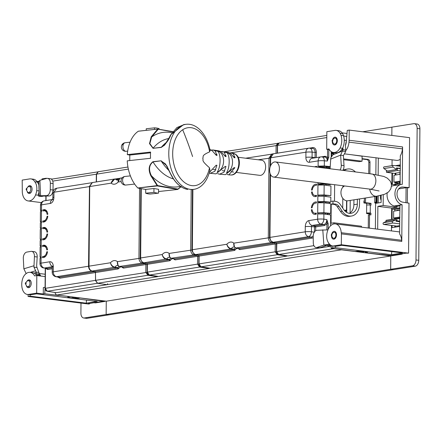 <?xml version="1.0" encoding="UTF-8"?>
<svg xmlns="http://www.w3.org/2000/svg" width="442" height="442" viewBox="0 0 442 442"><rect width="100%" height="100%" fill="white"/><g stroke="black" fill="none" stroke-linecap="round" stroke-linejoin="round"><path stroke-width="0.66" d="M340.677 249.47A2.332 1.779 -99 0 0 341.456 249.802L56.93 295.013L106.262 301.184L106.146 314.511L84.306 317.98A5.381 3.409 -82.9 0 1 83.682 317.991A5.381 3.409 -82.9 0 1 80.903 313.196L80.991 303.079M83.682 317.991L86.439 318.334A5.381 3.409 -82.9 0 0 87.057 318.323L84.306 317.98M108.892 314.853L87.057 318.323M71.72 296.864A3.591 2.729 81 0 0 72.869 297.333L74.007 297.151M77.063 297.532L76.217 297.665A3.591 2.729 81 0 1 75.621 297.676L72.869 297.333M93.77 299.621A3.591 2.729 81 0 0 94.914 300.09L96.052 299.908M104.411 300.952A2.691 0.376 0.5 0 1 105.163 301.223A2.691 0.376 0.5 0 1 104.539 301.455L95.914 302.825A8.973 5.685 -82.9 0 1 94.881 302.847L94.002 302.737M94.389 302.676A8.973 5.685 -82.9 0 0 94.538 302.654L103.732 301.19L94.914 300.09M36.078 274.697L36.139 273.692L38.896 274.04L38.83 275.073M30.305 272.382L35.647 270.758L36.222 272.432A61.035 38.658 -82.9 0 0 36.139 273.692M37.017 267.537L36.636 266.117L37.194 256.99L34.437 256.647L33.929 267.15L37.017 267.537L38.979 272.78A61.035 38.658 -82.9 0 0 38.896 274.04M26.188 273.631L23.851 268.808L23.316 258.52A5.448 3.448 -82.9 0 1 26.818 252.078L30.99 251.376A5.448 3.448 -82.9 0 1 31.642 251.36A5.448 3.448 -82.9 0 1 34.437 256.647M35.647 270.758L33.929 267.15M37.194 256.99A5.448 3.448 -82.9 0 0 37.15 255.504A5.448 3.448 -82.9 0 0 34.393 251.702L31.642 251.36M42.996 196.077L49.161 195.972L46.404 195.624L39.824 195.745L39.283 196.066A61.035 38.658 -82.9 0 0 38.476 196.071L40.526 196.425M47.532 178.353L50.289 178.695A5.448 3.448 -82.9 0 1 53.018 182.314A5.448 3.448 -82.9 0 1 53.101 183.574L50.344 183.231A5.448 3.448 -82.9 0 0 47.532 178.353A5.448 3.448 -82.9 0 0 46.614 178.424L39.885 180.347L38.647 181.889L37.421 182.242M42.222 196.414L39.454 196.071L39.824 195.745L43.322 196.06L42.034 196.414A61.035 38.658 -82.9 0 0 41.233 196.414M53.101 183.574L53.018 190.027A5.448 3.448 -82.9 0 1 50.134 195.745A5.448 3.448 -82.9 0 1 49.161 195.972M50.344 183.231L50.266 189.679L53.018 190.027M46.404 195.624A5.448 3.448 -82.9 0 0 50.266 189.679M26.896 188.839A0.63 0.398 97.1 0 1 26.188 189.546A0.63 0.398 97.1 0 1 26.896 188.839M26.343 188.69L27.907 187.043A3.039 1.923 97.1 0 1 29.244 186.469A3.039 1.923 97.1 0 1 30.586 187.773A3.039 1.923 97.1 0 1 30.426 190.999A3.039 1.923 97.1 0 1 28.487 192.502A3.039 1.923 97.1 0 1 27.332 191.613L26.227 189.635M26.078 283.018A0.63 0.398 97.1 0 1 25.365 283.725A0.63 0.398 97.1 0 1 26.078 283.018M25.52 282.869L27.084 281.222A3.039 1.923 97.1 0 1 28.421 280.648A3.039 1.923 97.1 0 1 29.763 281.946A3.039 1.923 97.1 0 1 29.603 285.173A3.039 1.923 97.1 0 1 27.664 286.676A3.039 1.923 97.1 0 1 26.514 285.792L25.404 283.814M392.678 221.276L396.082 219.663L386.888 221.122L383.479 222.735A0.895 0.685 81 0 0 383.755 224.47L392.955 223.006A0.895 0.685 81 0 1 392.678 221.276L383.479 222.735M399.701 223.851L392.955 223.006M399.717 221.718L396.071 221.26L396.082 219.663M106.146 314.511L390.673 269.3L393.413 269.648L415.259 266.172A5.381 3.409 -82.9 0 0 418.751 260.294L415.994 259.951A5.381 3.409 -82.9 0 1 412.502 265.83L390.662 269.3L390.778 255.973L390.673 269.3L393.43 269.642L108.903 314.859L106.146 314.511L106.262 301.184L390.789 255.973L341.456 249.802M362.727 131.782L391.91 127.147L391.839 135.423L391.899 127.147L413.74 123.677A5.381 3.409 -82.9 0 1 414.364 123.666A5.381 3.409 -82.9 0 1 417.143 128.456L415.994 259.951M417.143 128.456L419.9 128.804L418.751 260.294M419.9 128.804A5.381 3.409 -82.9 0 0 417.121 124.009L414.364 123.666M393.165 165.479L384.258 166.894A0.895 0.685 81 0 0 383.954 168.551L393.148 167.093A0.895 0.685 -99 0 1 393.457 165.435L400.198 166.275M393.148 167.093L396.524 169.551L387.325 171.015L383.954 168.551M400.181 168.408L396.535 167.954L396.524 169.551M399.684 225.635L396.778 226.094L383.755 224.47M331.992 234.608A0.63 0.398 97.1 0 1 331.285 235.315A0.63 0.398 97.1 0 1 331.992 234.608M331.439 234.453L333.003 232.812A3.039 1.923 97.1 0 1 334.34 232.238A3.039 1.923 97.1 0 1 335.682 233.536A3.039 1.923 97.1 0 1 335.522 236.763A3.039 1.923 97.1 0 1 333.583 238.266A3.039 1.923 97.1 0 1 332.428 237.382L331.323 235.404M332.815 140.429A0.63 0.398 97.1 0 1 332.102 141.136A0.63 0.398 97.1 0 1 332.815 140.429M332.262 140.28L333.826 138.633A3.039 1.923 97.1 0 1 335.158 138.059A3.039 1.923 97.1 0 1 336.506 139.363A3.039 1.923 97.1 0 1 336.345 142.584A3.039 1.923 97.1 0 1 334.406 144.086A3.039 1.923 97.1 0 1 333.251 143.202L332.146 141.225M329.677 244.343L328.914 244.249L329.544 244.199M330.395 244.99L326.627 245.415L319.914 247.747A5.448 3.448 -82.9 0 1 318.864 247.863L316.107 247.52A5.448 3.448 -82.9 0 0 317.157 247.398L319.914 247.747M328.848 243.282L328.914 244.249L323.87 245.072L317.157 247.398M316.107 247.52A5.448 3.448 -82.9 0 1 313.295 242.851L313.207 236.431A5.448 3.448 -82.9 0 1 316.931 230.276L327.914 229.873M340.047 170.015A5.448 3.409 -79.6 0 0 341.257 165.175L340.644 155.098L342.992 149.65L345.743 150.153L345.666 151.612L342.406 151.009L332.937 154.805L333.727 153.357A61.035 38.233 -79.6 0 0 333.782 152.518M341.097 150.407L342.992 149.65L342.87 147.661M345.743 150.147L345.44 145.142L346.346 140.976M345.666 151.612L343.395 155.601L344.009 165.684A5.448 3.409 -79.6 0 1 342.893 170.374M330.102 168.772A5.448 3.409 -79.6 0 1 330.113 168.159L330.809 157.794L332.937 154.805M328.517 213.431A4.459 2.823 -82.9 0 0 327.594 214.514M328.958 214.702L329.423 214.63M328.704 243.056L328.693 243.039A10.768 6.818 -82.9 0 0 332.644 245.934A10.768 6.818 -82.9 0 0 333.887 245.912L341.318 244.73L408.568 253.144L406.038 253.155L390.557 255.614L365.307 252.747L367.451 252.41L365.97 252.222L367.506 251.979L359.926 251.028L354.976 251.454L331.262 248.293L332.716 248.061L332.749 246.2M332.693 248.061L335.257 247.653L391.479 254.686L402.441 252.946L341.848 245.354L336.368 246.222A10.768 6.818 -82.9 0 1 335.124 246.244L332.644 245.934M408.568 253.144L409.005 203.132L407.513 202.977M400.292 171.032L400.292 155.838A11.486 7.276 -82.9 0 0 402.447 148.849L348.981 142.158L349.13 140.247L402.596 146.937L402.27 184.353A10.321 7.857 81 0 0 401.248 184.424A10.321 7.857 81 0 0 394.955 194.292A10.321 7.857 81 0 0 402.093 204.712L401.772 241.426L341.412 233.873L341.318 244.73M400.651 187.375L402.728 187.043A7.625 5.807 81 0 0 401.673 187.088A7.625 5.807 81 0 0 397.032 194.574A7.625 5.807 81 0 0 402.596 202.138L407.623 202.961M402.728 187.043L407.762 187.447L398.662 188.894M406.612 187.629L407.988 187.839L409.137 187.657L407.762 187.447M409.137 187.657L409.574 137.644L349.219 130.092L347.263 130.401L346.252 142.075A7.177 4.547 -82.9 0 1 345.451 145.352M349.13 140.247L349.219 130.092M335.257 247.653L335.379 246.271M391.479 254.686L391.75 251.603M331.246 245.514L331.262 248.293M365.23 251.691L365.307 252.747M387.209 192.988A10.321 7.857 81 0 0 394.198 205.966L402.093 204.712M401.248 184.424L393.358 185.679A10.321 7.857 81 0 0 391.468 186.314M401.772 241.426L401.629 240.266A11.514 7.293 -82.9 0 0 399.612 233.956L399.712 218.895L396.955 218.552L396.938 220.768L396.071 220.906M401.629 240.271L341.235 232.719L341.412 233.873M329.307 149.606L326.693 149.28L326.848 131.688L334.898 130.412A10.768 6.818 -82.9 0 1 336.141 130.39A10.768 6.818 -82.9 0 1 340.053 133.23A10.768 6.818 -82.9 0 1 341.025 135.363A11.951 7.569 -82.9 0 1 340.108 147.987L342.589 148.297A11.951 7.569 -82.9 0 0 343.506 135.672A10.768 6.818 -82.9 0 0 342.533 133.539A10.768 6.818 -82.9 0 0 338.622 130.699L336.141 130.39M346.998 133.484L342.075 132.865M397.143 185.082L391.413 184.308M391.562 219.409L391.656 208.077L396.949 207.237L383.164 205.513L383.258 194.762M396.949 207.237L396.955 206.348L399.988 205.867M394.198 205.966L397.093 206.326M327.892 229.934L327.892 229.934A11.453 7.254 -82.9 0 1 335.362 223.89A11.453 7.254 -82.9 0 1 341.235 232.719M399.629 232.083A11.453 7.254 -82.9 0 0 398.474 231.785L335.362 223.89M392.071 225.508L392.054 227.636L399.673 226.426M391.507 225.437L391.457 230.912M381.175 195.336L381.114 202.475L375.612 203.348L375.385 228.901M326.693 149.28L328.909 148.932A11.486 7.276 -82.9 0 0 333.378 152.468L335.859 152.777A11.486 7.276 -82.9 0 0 342.589 148.297M336.467 137.838A3.95 2.503 -82.9 0 0 336.075 138.175M335.323 144.202A3.95 2.503 -82.9 0 0 335.616 144.622M394.817 227.199L394.828 225.851M332.273 141.457A3.95 2.503 -82.9 0 0 332.273 141.473A3.95 2.503 -82.9 0 0 334.312 144.993A3.95 2.503 -82.9 0 0 337.334 140.672A3.95 2.503 -82.9 0 0 335.29 137.158A3.95 2.503 -82.9 0 0 332.445 140.086M392.032 165.639L392.082 159.811M378.153 174.977L378.302 158.087M391.866 184.364L391.966 173.214L392.457 173.137L392.358 184.424M394.723 173.419L386.452 172.275L386.468 170.391M393.518 184.574L400.181 183.513M400.214 164.916L395.402 165.678M400.203 165.695L398.159 166.021M344.506 153.86L396.491 160.363A11.486 7.276 -82.9 0 0 400.259 159.308M400.275 172.43L394.723 173.308M400.132 170.883L397.375 170.54L386.452 172.275M392.457 173.137L395.214 173.479L395.198 175.076M395.137 182.281L395.12 184.314M400.148 168.667L397.391 168.325L397.375 170.54M400.17 184.596L400.132 171.01M399.69 221.111L396.938 220.768M386.026 221.53L386.032 220.287L396.955 218.552M335.644 232.011A3.95 2.503 -82.9 0 0 335.251 232.348M331.45 235.636A3.95 2.503 -82.9 0 0 331.45 235.652A3.95 2.503 -82.9 0 0 333.489 239.166A3.95 2.503 -82.9 0 0 336.511 234.851A3.95 2.503 -82.9 0 0 334.472 231.332A3.95 2.503 -82.9 0 0 331.622 234.266M334.5 238.382A3.95 2.503 -82.9 0 0 334.798 238.802M399.712 218.895L399.993 205.044M399.96 208.569L394.899 209.375L392.142 209.027L392.054 219.331M399.966 207.784L392.142 209.027M394.899 209.375L394.888 210.972M394.822 218.177L394.817 218.889M396.529 168.463L397.391 168.325M327.931 229.928A11.453 7.254 -82.9 0 0 326.804 234.172A9.895 6.271 -82.9 0 0 328.693 243.05M345.754 150.672A11.486 7.276 -82.9 0 0 348.981 142.158M333.378 152.468A11.486 7.276 -82.9 0 0 340.108 147.987M391.656 208.077L377.877 206.353L383.164 205.513M377.678 229.188L377.877 206.353M376.009 157.805L375.86 174.568M402.596 146.937L402.447 148.849M406.607 187.668L407.762 187.485M365.97 252.222L365.965 251.785M400.192 181.916L396.673 182.474L393.916 182.132L393.977 175.27L400.259 174.27M400.203 181.132L393.916 182.132M399.883 217.807L396.358 218.37L393.607 218.022L393.662 211.165L399.949 210.165M399.888 217.028L393.607 218.022M41.371 202.591L28.15 200.939A11.453 7.254 -82.9 0 1 22.282 192.115L22.194 180.098L29.625 178.916A10.768 6.818 -82.9 0 1 30.868 178.894A10.768 6.818 -82.9 0 1 34.819 181.789L37.299 182.087A10.768 6.818 -82.9 0 0 33.349 179.203L30.868 178.894M38.653 181.59L36.796 181.358M41.962 179.75L42.034 178.905L44.603 178.496L44.598 178.999M46.079 178.579L46.084 178.27L44.603 178.496M46.084 178.27L46.874 178.364M50.918 178.872L52.294 179.043M78.09 297.659L78.118 298.328L80.3 297.98L103.682 301.195L88.207 303.66L89.582 303.831L88.433 304.013L28.078 296.46L30.028 296.151L30.15 294.781M28.095 294.532L28.078 296.46M44.631 178.496L44.62 178.993M89.582 303.831L89.588 303.439M78.118 298.328L75.339 298.405L75.333 297.637M69.98 296.648L67.792 297.035L69.256 297.217L67.759 297.455L75.339 298.405M69.974 296.687L59.184 295.295M58.51 295.212L59.178 295.339M58.488 295.444L44.775 293.731L45.078 287.361M45.172 276.593L36.819 275.548L34.603 275.902A11.486 7.276 -82.9 0 0 30.139 272.36A11.486 7.276 -82.9 0 0 23.409 276.841A11.951 7.569 -82.9 0 0 22.487 289.466A10.768 6.818 -82.9 0 0 23.459 291.604A10.768 6.818 -82.9 0 0 27.376 294.444A10.768 6.818 -82.9 0 0 28.619 294.416L36.664 293.14L43.277 293.969L44.775 293.731M30.028 296.151L86.251 303.184L97.212 301.444L36.581 293.858L31.1 294.731A10.768 6.818 -82.9 0 1 29.857 294.753L27.376 294.444M45.874 196.182L44.736 196.038M39.25 195.353L35.62 194.9A11.453 7.254 -82.9 0 1 28.15 200.939M86.251 303.184L86.521 300.107M38.902 273.88A11.486 7.276 -82.9 0 1 40.515 275.283L36.106 274.731A11.486 7.276 -82.9 0 0 32.62 272.67L30.139 272.36M29.222 286.869A3.95 2.503 -82.9 0 0 29.526 287.306M30.376 280.521A3.95 2.503 -82.9 0 0 29.995 280.847M76.836 298.168L76.831 297.571M39.067 190.955L36.708 190.657A11.453 7.254 -82.9 0 1 35.581 194.905L35.62 194.9M26.316 285.444A3.95 2.503 -82.9 0 0 28.222 287.676A3.95 2.503 -82.9 0 0 31.238 283.355A3.95 2.503 -82.9 0 0 29.2 279.841A3.95 2.503 -82.9 0 0 26.829 281.488M43.277 293.969L43.338 287.571L44.83 287.333M30.045 192.695A3.95 2.503 -82.9 0 0 30.349 193.126M27.139 191.264A3.95 2.503 -82.9 0 0 29.045 193.497A3.95 2.503 -82.9 0 0 32.062 189.176A3.95 2.503 -82.9 0 0 30.023 185.662A3.95 2.503 -82.9 0 0 27.653 187.314M31.2 186.342A3.95 2.503 -82.9 0 0 30.818 186.668M38.067 195.204A11.453 7.254 -82.9 0 0 39.095 191.574M36.708 190.657A9.895 6.271 -82.9 0 0 34.819 181.778M38.808 185.104A9.895 6.271 -82.9 0 0 37.299 182.087M69.256 297.217L69.267 296.797M36.664 293.14L36.819 275.548M395.855 174.971L395.872 173.126M401.132 254.327L399.756 254.15L391.131 255.52L381.739 254.509L380.59 254.691L388.722 255.708A2.691 0.376 -179.5 0 0 392.513 255.697L401.132 254.327A8.973 5.685 97.1 0 0 402.828 253.664M396.292 210.746A5.381 3.409 97.1 0 1 397.612 210.132L398.651 209.967A0.895 0.569 97.1 0 1 398.75 209.967A0.895 0.569 97.1 0 1 399.126 210.298M399.27 218.84A2.691 1.707 97.1 0 1 399.154 217.923M405.944 202.707L406.076 187.717M399.623 174.375A2.691 1.707 97.1 0 1 400.275 172.933M399.469 182.032L399.463 182.331A0.895 0.569 97.1 0 1 398.883 183.314L397.844 183.474A5.381 3.409 97.1 0 1 397.225 183.491A5.381 3.409 97.1 0 1 395.435 182.319M397.933 183.463A5.381 3.409 97.1 0 1 396.789 182.458M407.452 187.773L407.32 202.944M399.12 210.282L397.612 210.132M395.479 218.26L395.474 218.784M395.413 225.923L395.402 227.105M398.341 166.043L400.203 165.75M380.446 195.508A7.625 5.807 81 0 0 381.131 200.392M369.893 173.75L369.993 162.319A2.691 2.05 81 0 0 367.948 159.396L362.075 158.661M366.667 205.044A2.691 0.376 0.5 0 1 370.308 205.049L370.998 205.138L371.015 203.359L365.501 202.668L365.54 197.988M369.418 228.149A2.691 2.05 81 0 0 369.418 228.066L369.534 214.74L370.91 214.911L370.926 213.132L370.236 213.05L370.308 205.049M358.506 251.255A3.591 2.729 81 0 0 359.694 251.752L362.446 252.095A3.591 2.729 81 0 0 363.042 252.089A3.591 2.729 81 0 0 364.147 251.559M378.192 202.939L378.253 195.95M376.683 203.182L374.739 202.939L374.799 196.519M331.229 152.578A2.691 1.707 -82.9 0 0 332.003 152.076M366.595 213.038A2.691 0.376 0.5 0 1 370.236 213.05M369.849 205.005L369.866 203.541L364.352 202.85L364.39 198.171M368.744 173.607L368.843 162.501A2.691 2.05 81 0 0 366.799 159.579L362.075 158.987M379.44 254.222A3.591 2.729 81 0 0 380.59 254.691M357.003 251.133A3.591 2.729 81 0 0 358.545 251.934L361.296 252.277A3.591 2.729 81 0 0 361.893 252.272L363.042 252.089M368.269 228.011L368.385 214.922L369.534 214.74M364.368 201.033L363.943 200.977L363.926 202.972L366.683 203.314L366.589 213.541L369.761 213.939L369.755 214.768L369.777 213.315L366.595 213.431M377.043 203.121L377.103 196.149M333.163 153.352L331.224 153.109M364.352 202.85L365.501 202.668M369.866 203.541L371.015 203.359M369.777 213.315L370.926 213.132M353.926 199.834L353.882 204.707A10.277 7.823 -99 0 1 349.291 213.337M376.031 196.32L375.982 202.375A2.691 0.376 -179.5 0 1 376.402 202.58A2.691 0.376 -179.5 0 1 375.772 202.817L374.744 202.817M364.363 201.519L363.937 201.469M325.914 184.27L325.903 185.281M325.82 195.375L325.809 196.475M325.76 202.044L325.748 203.049M325.66 213.149L325.655 214.243M346.152 212.061L346.484 212.011M343.882 185.872L342.904 186.027M344.351 210.386L346.5 210.049M357.374 199.287L357.335 204.154A10.277 7.823 -99 0 1 351.053 213.32A10.277 7.823 -99 0 1 343.71 209.536L340.451 204.729A9.011 6.862 -99 0 0 335.5 201.386L332.97 201.071L332.948 203.85L331.218 204.121L331.052 223.238L333.925 222.785L361.49 226.232L361.479 227.16M375.982 202.375L374.75 202.093M344.81 210.9L346.495 210.635M346.738 212.436L346.837 200.806M350.108 212.862L350.219 200.425M346.578 200.773L346.478 212.282M333.92 223.939L333.925 222.785M330.804 201.414L332.97 201.071M329.528 202.381L329.517 203.569M329.434 213.519L329.423 214.768M337.263 206.701L338.986 206.425A6.282 4.779 81 0 0 335.539 204.099L333.809 204.375A6.282 4.779 81 0 1 337.263 206.701L340.522 211.508A13.011 9.901 81 0 0 349.821 216.298L351.545 216.028A13.011 9.901 81 0 0 359.495 204.425L359.545 198.939M338.986 206.425L342.246 211.237A13.011 9.901 81 0 0 351.545 216.028M355.44 171.944A13.011 9.901 81 0 0 347.65 169.004A13.011 9.901 81 0 0 344.125 170.529M332.948 203.85L335.539 204.099M329.837 166.844L329.831 168.032M333.169 152.44L333.152 154.65M331.218 153.938L331.66 153.866L331.644 155.976M333.157 154.054L331.66 153.866M343.644 159.706L359.18 161.65L362.053 161.197L362.097 156.219L351.075 154.683M347.65 169.004L345.926 169.28A13.011 9.901 81 0 0 343.003 170.385M331.218 204.121L333.809 204.375M343.594 158.888L362.053 161.197M326.218 167.529A6.724 4.26 97.1 0 1 326.351 166.529M334.495 201.259L334.638 184.712M342.716 208.066L342.799 198.309M342.898 187.181L342.909 185.75M326.041 184.286L326.036 185.297M325.947 195.392L325.936 196.491M325.887 202.055L325.881 203.066M325.793 213.16L325.782 214.26M327.003 167.64A5.381 3.409 97.1 0 1 327.08 166.601M327.179 214.453A5.381 3.409 97.1 0 1 327.732 213.353M327.307 166.623A4.459 2.823 -82.9 0 0 327.273 166.789L328.655 166.96A4.459 2.823 -82.9 0 0 328.544 167.855M327.925 166.684L327.273 166.789M329.445 166.838L328.655 166.96M56.93 295.013A2.332 1.779 -99 0 1 55.156 292.521M41.647 210.834L40.443 210.442L41.659 210.044L41.647 211.165L40.432 211.602L40.344 221.641L41.382 221.265L41.471 211.193M57.582 276.996L60.013 278.178L59.355 277.211L58.742 277.206M98.074 171.772L96.339 174.181L96.273 181.938M92.168 182.596L89.234 186.623L53.952 192.231A4.486 0.624 -179.5 0 0 52.907 192.624L52.863 197.778A4.486 0.624 0.5 0 1 53.902 197.386A5.542 3.508 97.1 0 1 50.305 203.442L41.526 204.834L41.482 210.072M44.598 228.591L46.581 228.807M44.443 246.365L46.427 246.575M44.084 228.542L44.09 227.763L42.73 227.619L42.719 228.735L43.775 228.569A5.089 3.221 -82.9 0 1 44.404 228.564A5.089 3.221 -82.9 0 1 46.935 232.149L47.67 232.033A6.221 3.939 -82.9 0 0 44.443 227.431A6.221 3.939 -82.9 0 0 43.78 227.448L42.73 227.619M46.88 229.276L44.404 228.564M43.985 239.697L43.99 238.956L45.714 238.581M44.239 210.773L44.244 209.994L42.885 209.845L45.244 209.812M47.034 211.508L44.559 210.795A5.089 3.221 -82.9 0 0 43.929 210.801L42.874 210.967L42.885 209.845M44.139 221.928L44.145 221.188L45.869 220.812M44.752 210.823L46.736 211.033M41.244 257.564L40.034 257.178L41.073 256.802L41.161 246.73L40.123 247.139L40.034 257.178M52.178 266.311A4.486 3.414 -99 0 1 49.797 261.763L41.018 263.161A4.486 0.624 0.5 0 0 39.979 263.548L40.023 258.332L41.239 257.896L41.073 256.802M41.338 246.371L40.134 245.984L41.344 245.581L41.161 246.73M40.134 245.984L40.178 240.564L41.393 240.128L41.404 239.006L41.316 228.962L40.277 229.37L40.189 239.409L41.228 239.034M41.399 239.796L40.189 239.409M41.493 228.602L40.288 228.216L41.504 227.812L41.316 228.962M40.288 228.216L40.332 222.796L41.548 222.359L41.382 221.265M41.554 222.028L40.344 221.641M47.476 251.896L46.764 251.818L47.498 251.702A6.221 3.939 -82.9 0 1 43.52 257.531L42.471 257.703L42.476 256.581L43.531 256.415A5.089 3.221 -82.9 0 0 46.764 251.818M42.476 256.581L45.559 256.349M42.576 245.387L43.625 245.222A6.221 3.939 -82.9 0 1 44.288 245.2A6.221 3.939 -82.9 0 1 47.515 249.802L46.78 249.918A5.089 3.221 -82.9 0 0 44.25 246.332A5.089 3.221 -82.9 0 0 43.614 246.338L42.565 246.503L42.576 245.387L43.935 245.531L43.929 246.31M46.725 247.045A5.055 3.204 -82.9 0 0 45.625 246.537L44.25 246.332M47.786 216.353L47.073 216.282L47.808 216.166A6.221 3.939 -82.9 0 1 43.83 221.995L42.78 222.16L42.786 221.044L44.145 221.188M42.786 221.044L43.841 220.873A5.089 3.221 -82.9 0 0 47.073 216.282M43.935 209.679A6.221 3.939 -82.9 0 1 44.598 209.663A6.221 3.939 -82.9 0 1 47.824 214.26L47.09 214.381A5.089 3.221 -82.9 0 0 44.559 210.795M42.631 238.813L43.686 238.647A5.089 3.221 -82.9 0 0 46.918 234.05L47.653 233.934A6.221 3.939 -82.9 0 1 43.675 239.763L42.625 239.929L42.631 238.813L43.99 238.956M46.918 234.05L47.631 234.122M43.83 257.465L43.835 256.725M44.515 228.586L44.084 228.122M45.648 227.873L44.211 228.105M44.366 245.824L44.36 246.349L43.929 245.896M45.493 245.642L44.056 245.874M44.675 210.282L44.67 210.812L44.239 210.353M45.802 210.105L44.366 210.331M56.289 292.681L107.124 284.676L97.439 283.289A0.895 0.552 -81.8 0 0 97.511 283.267A0.895 0.58 -81.3 0 0 97.588 283.261L95.699 280.515M46.951 291.19A0.895 0.591 -81.1 0 0 47.128 291.261A0.895 0.591 -81.1 0 0 47.25 291.261L97.439 283.289L95.411 280.372L45.277 288.339L47.25 291.261L56.51 292.714M89.466 186.596L88.538 266.239C88.704 268.891 89.814 270.504 91.864 271.09L92.013 271.034A0.895 0.575 99.9 0 0 92.046 271.04L94.908 271.537M107.704 283.692L107.124 284.676M60.013 278.178L95.483 272.543L94.803 271.576A0.895 0.552 99.4 0 0 94.914 271.543L95.665 272.515L118.091 268.951L118.859 268.377L117.815 267.692L117.434 267.979L118.091 268.951M52.244 268.78L47.775 269.493A0.895 0.685 81 0 0 47.123 268.521L44.305 268.012A4.486 3.414 -99 0 1 41.018 263.161L41.067 257.924M47.775 269.493L45.421 268.322M321.909 184.065L321.903 184.85M122.434 266.962L122.81 267.123L122.434 266.962L122.71 267.769L123.467 268.095L145.893 264.531L145.214 263.565L145.672 263.15M88.715 266.255C87.842 267.001 91.279 271.979 92.046 271.04A0.895 0.575 99.9 0 0 92.174 271.04C90.168 270.449 89.085 268.83 88.925 266.178L110.456 262.758C111.218 265.178 112.693 266.664 114.881 267.211L92.174 271.04L95.03 271.543L117.434 267.979L114.5 267.493C112.367 266.891 111.019 265.31 110.456 262.758A10.028 6.354 97.1 0 1 117.417 261.653C117.141 264.338 117.986 265.996 119.948 266.625L122.81 267.123L123.467 268.095M117.915 265.471A5.547 3.514 -82.9 0 0 114.881 267.211L117.815 267.692A5.415 3.431 -82.9 0 1 119.08 266.388M157.921 276.372L157.534 276.664L147.849 275.278A0.895 0.552 -81.8 0 0 148.363 274.714M106.876 284.692L157.534 276.664M140.81 188.557L140.202 258.222L117.417 261.653L118.108 265.648L119.202 266.377M139.561 188.342L138.948 258.227C139.114 260.879 140.225 262.493 142.274 263.078L145.214 263.565L122.81 267.123M96.627 174.33L98.152 171.756L127.948 167.021M146.932 263.543L147.142 264.526L145.893 264.531L145.821 272.36L147.849 275.278L97.588 283.261L106.992 284.692M121.141 181.552L118.113 182.032A10.028 6.354 97.1 0 1 111.152 183.143L89.621 186.563L92.328 182.568L114.633 179.021L118.207 179.225M115.274 178.993L115.649 179.154C113.456 179.237 111.959 180.563 111.152 183.143L114.633 179.021L118.329 179.22A0.895 0.685 81 0 0 118.439 179.187M118.821 178.761A0.895 0.685 81 0 0 118.881 178.419L115.296 178.988M117.439 180.17L118.45 179.17L118.113 182.032L120.119 178.154L119.025 178.656M117.379 180.165A5.547 3.514 97.1 0 1 115.649 179.154L118.589 179.386M174.165 258.741L174.54 258.907L174.165 258.741L174.441 259.548L175.198 259.874L197.624 256.31L196.944 255.343L197.397 254.94M143.628 262.758A0.895 0.575 99.9 0 0 143.777 262.819A0.895 0.575 99.9 0 0 143.904 262.819C141.899 262.228 140.816 260.609 140.655 257.957L162.186 254.537C162.949 256.957 164.424 258.443 166.612 258.99L143.904 262.819L146.761 263.322L169.164 259.758L166.231 259.272C164.098 258.669 162.744 257.089 162.186 254.537A10.028 6.354 97.1 0 1 169.148 253.432C168.872 256.117 169.717 257.774 171.673 258.404L174.54 258.907L175.198 259.874M169.164 259.758L169.822 260.73L170.59 260.161L169.546 259.476L169.164 259.758M169.645 257.25A5.547 3.514 -82.9 0 0 166.612 258.99L169.546 259.476A5.415 3.431 -82.9 0 1 170.811 258.167M209.646 268.156L209.265 268.443L199.58 267.056A0.895 0.552 -81.8 0 0 200.082 266.515M158.501 276.438L209.265 268.443M149.031 274.974A0.895 0.58 -81.3 0 0 149.203 275.046A0.895 0.58 -81.3 0 0 149.319 275.046L147.33 272.123L197.552 264.139L199.58 267.056L149.319 275.046L158.717 276.477M169.822 260.73L147.396 264.294L146.523 263.277M192.458 189.502L191.933 250.001L169.148 253.432L169.838 257.432L170.932 258.156M191.204 189.64L190.679 250.006C190.845 252.658 191.955 254.277 194.005 254.857L196.944 255.343L174.54 258.907M287.261 255.83L286.886 256.106L277.206 254.719A0.895 0.552 -81.8 0 0 277.703 254.2M210.199 268.222L286.886 256.106M278.449 143.269A0.895 0.558 -84.4 0 0 278.272 143.202A0.895 0.558 -84.4 0 0 278.178 143.202L277.764 143.214L276.106 145.617L229.779 152.976M195.331 254.542L195.602 254.603C193.602 254.012 192.519 252.393 192.358 249.741L192.673 189.48M234.31 246.973A5.547 3.514 -82.9 0 0 231.276 248.713C229.083 248.166 227.608 246.686 226.845 244.26C227.409 246.818 228.757 248.393 230.895 248.995L195.602 254.603L198.458 255.106A0.895 0.575 99.9 0 1 198.336 255.1A0.895 0.575 99.9 0 1 198.22 255.062M275.018 242.614A0.895 0.552 99.4 0 1 274.57 243.012L239.205 248.631A0.895 0.685 -99 0 1 239.862 249.603L239.1 249.271A4.519 2.862 -82.9 0 0 235.249 249.885L234.481 250.454A0.895 0.685 -99 0 0 233.824 249.487L230.895 248.995L231.276 248.713L234.21 249.2L233.824 249.487L198.458 255.106L199.099 256.078L199.033 264.067M200.734 266.758A0.895 0.58 -81.3 0 0 200.9 266.83A0.895 0.58 -81.3 0 0 201.016 266.83L199.027 263.907L275.178 251.802L277.206 254.719L201.016 266.83L210.42 268.261M272.57 154.043L272.57 154.043A0.895 0.558 94.4 0 0 272.487 154.026A0.895 0.558 94.4 0 0 272.399 154.026L271.769 154.054L268.996 158.059L268.305 237.674C268.471 240.321 269.576 241.94 271.626 242.525L272.222 241.547M276.499 243.973L275.244 243.978L274.57 243.012L271.626 242.525L235.962 247.973M270.112 173.562L269.554 237.669L233.812 243.155C233.536 245.84 234.376 247.503 236.337 248.133L239.205 248.631M192.883 189.458L192.358 249.741L226.845 244.26A10.028 6.354 97.1 0 1 233.812 243.155L234.503 247.155L235.597 247.879M239.1 249.271L238.824 248.465M235.249 249.885L234.21 249.2A5.415 3.431 -82.9 0 1 235.47 247.896M328.119 229.404L328.168 223.718L326.931 223.724L326.837 219.641L323.853 219.16A4.486 0.624 -179.5 0 0 317.654 219.199L317.704 213.961L323.898 214L330.688 214.939L330.588 225.785M326.881 229.818L326.931 223.724L324.583 225.503L323.925 224.536C325.688 223.995 326.655 222.365 326.837 219.641L328.168 223.718M312.279 148.385L312.953 147.578C315.041 147.562 316.179 149.153 316.35 152.357L315.113 152.368C314.98 149.7 314.035 148.368 312.279 148.385L309.295 148.164A4.486 3.414 81 0 0 308.671 148.186A4.486 3.414 81 0 0 305.93 152.186A4.486 0.624 0.5 0 1 312.129 152.147C311.914 149.473 310.969 148.142 309.295 148.164M331.251 245.802L329.373 245.542L328.804 246.52L327.174 245.277M331.257 246.863L328.804 246.52L278.615 254.498L276.626 251.575L276.797 243.923L276.057 242.774A0.895 0.575 99.9 0 1 275.93 242.774A0.895 0.575 99.9 0 1 275.814 242.73M323.909 212.729L330.699 213.375L330.782 203.745L323.997 202.806L317.798 202.767L317.71 212.845L323.909 212.729L323.997 202.806M313.223 237.685L312.163 238.111L311.505 237.139L313.212 236.022M317.71 212.845L330.699 213.375M330.854 195.607L330.936 185.977L324.152 185.032L324.063 194.961L330.854 195.607L319.444 195.182L319.052 195.248L319.047 196.071M318.991 202.182L324.196 201.889L329.406 202.403L330.798 202.182L330.843 197.171L324.052 196.231L317.859 196.193L317.809 201.651L324.008 201.535L330.798 202.182M324.163 183.402L324.163 183.767L330.953 184.253M319.146 184.413L324.351 184.115L329.561 184.634L330.953 184.413M312.273 192.082L311.511 192.005L312.245 191.889A5.089 3.221 -82.9 0 0 314.87 195.48L316.461 195.635M324.152 185.032L317.781 185.027L317.792 183.905L319.152 184.054L319.141 184.872M318.897 213.016L318.892 213.84M312.118 209.856L311.356 209.773L312.091 209.657A5.089 3.221 -82.9 0 0 314.715 213.248L316.306 213.403M317.798 202.767L317.638 201.679L318.991 201.823L318.986 202.646M330.119 168.07L324.306 167.264L318.107 167.275M324.163 183.767L317.792 183.905M324.063 194.961L317.693 195.104L317.859 196.193M319.052 195.248L317.693 195.104M317.538 212.873L317.704 213.961M316.406 201.872L316.395 202.994L315.345 203.16A5.089 3.221 -82.9 0 0 312.107 207.757L311.372 207.873A6.221 3.939 -82.9 0 1 315.356 202.038L316.406 201.872M314.715 213.248A5.089 3.221 -82.9 0 0 315.257 213.232L316.306 213.066L316.301 214.188L315.245 214.353A6.221 3.939 -82.9 0 1 314.472 214.359A6.221 3.939 -82.9 0 1 311.356 209.773M314.87 195.48A5.089 3.221 -82.9 0 0 315.411 195.463L316.461 195.298L316.455 196.419L315.4 196.585A6.221 3.939 -82.9 0 1 314.627 196.591A6.221 3.939 -82.9 0 1 311.511 192.005M316.56 184.104L316.549 185.226L315.5 185.391A5.089 3.221 -82.9 0 0 312.262 189.983L311.527 190.104A6.221 3.939 -82.9 0 1 315.511 184.27L316.56 184.104M314.687 166.844A6.221 3.939 -82.9 0 1 315.665 166.501L316.715 166.336L316.71 167.098M317.936 167.253L317.947 166.137L319.306 166.28L319.295 167.104M314.417 232.022L314.461 226.956A0.928 0.586 97.1 0 1 315.063 225.945L312.168 225.448A1.061 0.669 97.1 0 0 311.477 226.608A4.486 0.624 -179.5 0 0 305.278 226.647L305.234 231.807C305.4 234.453 306.494 236.072 308.522 236.658L273.2 242.271C271.195 241.68 270.112 240.061 269.952 237.409L305.234 231.807A4.486 0.624 0.5 0 1 311.433 231.763L311.477 226.608L315.704 226.945L315.671 230.73M319.301 166.645L324.505 166.347L330.185 166.789M333.948 248.631L288.018 255.929L278.333 254.426M331.019 245.398L330.423 245.012M315.257 195.519A6.282 3.978 -82.9 0 0 316.141 196.469M315.102 213.287A6.282 3.978 -82.9 0 0 315.986 214.237M317.947 166.137L324.317 165.993L330.196 166.557M270.576 165.761L270.648 157.794L273.355 153.799L308.671 148.186A4.486 4.486 0 0 1 309.704 148.142M331.196 156.733L331.24 151.645M328.82 149.545L328.749 157.297L327.511 157.308L327.345 161.054C327.213 158.385 326.268 157.059 324.516 157.07L321.527 156.855A4.486 3.414 81 0 0 320.909 156.877A4.486 3.414 81 0 0 318.163 160.877L318.118 166.109M277.482 153.142L277.548 145.39L279.178 142.993L326.815 135.418M238.116 157.264L261.686 160.214A7.625 4.829 97.1 0 1 265.598 167.695A7.625 4.829 97.1 0 1 260.675 175.336A7.625 4.829 97.1 0 1 259.791 175.352L236.227 172.402M274.581 161.954A7.625 4.829 97.1 0 1 275.465 161.938A7.625 4.829 97.1 0 1 279.377 169.419A7.625 4.829 97.1 0 1 274.454 177.06A7.625 4.829 97.1 0 1 273.57 177.076A7.625 4.829 97.1 0 1 269.659 169.595A7.625 4.829 97.1 0 1 274.581 161.954M275.465 161.938L371.926 174.004A7.625 4.829 97.1 0 1 375.838 181.485A7.625 4.829 97.1 0 1 370.91 189.126A7.625 4.829 97.1 0 1 370.031 189.143A7.625 4.829 -82.9 0 0 370.91 189.126A7.625 4.829 -82.9 0 0 375.838 181.485A7.625 4.829 -82.9 0 0 371.926 174.004A7.625 4.829 -82.9 0 0 371.042 174.021M369.75 189.104A7.625 5.807 81 0 0 375.479 196.226A7.625 5.807 81 0 0 376.744 196.209L348.003 200.773A7.625 5.807 -99 0 1 346.743 200.795A7.625 5.807 -99 0 1 341.047 193.972A7.625 5.807 -99 0 1 344.666 185.966M209.635 151.855C200.635 155.822 204.022 156.451 202.734 158.197C203.983 160.689 200.16 159.584 209.497 167.767L209.906 170.358A32.752 20.945 83.8 0 1 193.463 189.391A32.752 20.945 83.8 0 1 189.618 189.264A32.752 20.945 83.8 0 1 168.844 156.131A32.752 20.945 83.8 0 1 186.342 124.279A32.752 20.945 83.8 0 1 190.187 124.406A32.752 20.945 83.8 0 1 210.077 150.308L209.635 151.855A29.161 18.652 83.8 0 0 191.74 127.788A29.161 18.652 83.8 0 0 182.69 129.755A29.161 18.652 83.8 0 0 173.198 160.634A29.161 18.652 83.8 0 0 191.237 185.541A29.161 18.652 83.8 0 0 200.281 183.574A29.161 18.652 83.8 0 0 209.497 167.767M216.155 165.225L216.912 165.314L216.155 165.225L209.37 172.435M216.912 165.314L214.84 171.314L210.165 173.292L209.177 173.087M217.746 173.723L219.514 174.198L223.978 172.231L225.984 166.49L225.238 166.407L215.961 173.877M225.984 166.49L225.238 166.407M219.514 174.198L225.442 174.645L234.155 167.612L234.89 167.7L234.155 167.612M227.133 174.446L228.851 174.866L234.89 167.7M233.205 153.805L235.293 154.203A10.862 6.879 97.1 0 0 233.525 153.44L231.558 153.059L233.205 153.805L234.978 157.811L234.243 157.7L230.265 153.258L228.238 152.435L220.652 151.451M218.851 150.844L221.111 151.716L225.326 156.496L226.072 156.601L224.193 152.214L227.641 152.794C234.282 155.838 234.138 168.435 227.398 172.54L226.608 172.573M226.834 152.656C230.067 155.087 229.901 168.082 226.635 172.485M209.928 149.567L211.917 150.396L216.237 155.313L217 155.424L215.077 150.827L218.569 151.33C225.442 154.44 225.227 167.678 218.16 171.767L217.37 171.783M217.657 151.197C221.066 153.783 220.801 167.214 217.398 171.695M211.331 150.065L213.077 149.982L215.077 150.827M224.193 152.214L222.354 151.407M231.558 153.059L229.934 153.059M173.413 178.723L170.568 173.678M165.535 163.993L170.457 173.645C174.861 182.684 180.563 187.966 187.568 189.48L187.629 189.485C180.695 187.999 175.021 182.728 170.595 173.673L165.535 163.993L161.231 161.01A52.941 33.857 83.8 0 0 169.032 170.579M180.888 186.673L177.927 189.082L157.617 185.574L157.346 185.938L150.877 175.833C148.064 169.673 148.75 164.965 152.932 161.706L152.998 161.905C149.07 165.076 148.512 169.656 151.33 175.64A59.62 38.128 83.8 0 0 180.408 186.342M157.761 129.086L138.324 131.224A32.752 20.945 83.8 0 0 127.29 154.617L150.6 152.07A32.752 20.945 83.8 0 0 150.551 158.286L127.235 160.838A32.752 20.945 83.8 0 0 137.827 187.994L157.617 185.574L151.33 175.64L150.877 175.833M172.662 131.865L157.733 129.103L151.219 136.777L149.501 143.639L153.048 148.324L161.275 147.424C165.75 144.214 168.971 139.948 170.938 134.622L176.949 127.556L184.353 124.495L186.342 124.279M171.982 132.815A59.62 38.128 83.8 0 0 151.667 136.97L158.109 129.379L157.844 129.075L158.109 129.379M151.219 136.777L151.667 136.97L149.855 143.6L153.12 148.147A52.941 33.857 -96.2 0 1 168.7 138.545M153.048 148.324L161.347 147.247L164.501 145.219L169.728 136.81M154.468 129.44L154.485 127.849A32.752 20.945 83.8 0 1 159.114 128.655L159.109 129.279M152.932 161.706L161.159 160.805L166.833 165.861L170.502 173.546M181.358 186.353L177.69 189.447L158.562 191.535L177.69 189.447A0.359 0.359 0 0 0 177.844 189.391L177.927 189.082L177.645 189.441L157.346 185.938L137.827 187.994M153.921 192.32L153.954 188.513L158.584 189.32L158.551 193.126A32.752 20.945 83.8 0 1 153.921 192.32L145.694 193.22L145.727 189.414L137.937 188.06M193.463 189.391L191.458 189.612M146.241 130.34L146.252 128.749L154.485 127.849M127.29 154.617L129.799 155.054L150.556 152.783M129.749 160.562L129.799 155.054M145.727 189.414L153.954 188.513M145.694 193.22A32.752 20.945 83.8 0 0 150.324 194.021L158.551 193.126M75.621 297.676L76.764 297.494M94.538 302.654L95.914 302.825M34.051 273.09L36.222 272.432M23.851 268.808L33.885 265.764M36.222 272.139L38.99 272.482M38.647 181.889L38.791 185.049M39.084 191.64L39.283 196.066M39.885 180.347L40.57 195.712M412.502 265.83L415.259 266.172M322.787 229.829L323.87 245.072L326.627 245.415M335.34 152.717L333.727 153.357M344.246 140.125L346.384 140.517M330.605 159.126L340.644 155.098L343.395 155.606M341.257 165.175L344.009 165.684M333.887 245.912L336.368 246.222M342.533 133.539L340.053 133.23M343.506 135.672L341.025 135.363M28.619 294.416L31.1 294.731M333.169 152.866L331.229 152.623M366.799 159.579L367.948 159.396M368.843 162.501L369.993 162.319M369.109 228.116L369.418 228.066M358.545 251.934L359.694 251.752M361.296 252.277L362.446 252.095M357.335 204.154L353.882 204.707M342.246 211.237L340.522 211.508M40.487 205.226A4.486 0.624 0.5 0 1 41.526 204.834A4.486 3.414 81 0 1 44.272 200.834A4.486 4.486 0 0 0 40.487 205.226L40.443 210.442M46.084 196.016L46.045 200.552M52.725 181.115L96.439 174.17M53.902 197.386L53.952 192.231L56.692 188.231A4.486 4.486 0 0 0 52.907 192.624M44.52 228.055L44.515 228.58M41.172 245.608L41.222 240.155M41.327 227.84L41.377 222.387M50.305 203.442A4.486 3.414 -99 0 1 52.377 199.64M44.907 256.553L43.531 256.415M45.217 221.017L43.841 220.873M45.062 238.785L43.686 238.647M45.454 268.454L45.277 288.339M147.142 264.526L147.076 272.355L95.599 280.339L95.483 272.543L95.516 280.355M45.09 227.586L43.78 227.448M44.935 245.354L43.625 245.222M49.797 261.763A5.542 3.508 97.1 0 1 53.3 266.686L53.255 271.847A4.486 0.624 -179.5 0 0 52.211 272.239A4.486 4.486 0 0 0 55.902 276.692L56.543 276.703A4.486 3.414 -99 0 1 53.255 271.847L88.77 266.211M53.222 266.62L52.073 265.985L52.255 267.078A4.486 0.624 0.5 0 1 53.3 266.686M52.244 266.753L44.305 268.012L47.123 268.521L52.25 267.703M59.355 277.211L94.803 271.576L91.864 271.09L56.543 276.703L59.355 277.211M122.71 267.769A4.519 2.862 -82.9 0 0 118.859 268.377M119.567 266.465L142.274 263.078L142.871 262.1M140.202 258.222L141.672 261.553M147.076 272.355L147.396 273.543M89.024 266.355L89.72 186.739M96.455 181.911L96.527 174.154L128.357 169.098M119.638 178.745L118.881 178.419M198.723 255.47L198.872 256.305L197.624 256.31L197.552 264.139L198.806 264.134L198.999 265.084M174.441 259.548A4.519 2.862 -82.9 0 0 170.59 260.161M141.053 188.601L140.445 258.034C139.573 258.78 143.009 263.758 143.777 262.819L146.633 263.316L147.396 264.294L147.33 272.123M171.297 258.244L194.005 254.857L194.596 253.879M198.872 256.305L198.806 264.134M191.933 250.001L193.298 253.249M158.606 276.477L149.203 275.046C148.285 275.228 147.589 274.278 147.12 272.2L147.396 264.454M140.655 257.957L141.258 188.64M272.742 153.971L272.421 154.02M277.355 145.611L276.106 145.617L276.035 153.374M239.862 249.603L275.244 243.978L275.178 251.802L276.427 251.796M270.769 156.081L270.25 158.048L270.173 166.838M269.554 237.669L270.813 240.813M234.481 250.454L199.099 256.078M270.25 158.048L258.178 159.777M324.583 225.503L315.721 226.912A0.895 0.685 -99 0 0 315.063 225.945L323.925 224.536L320.942 224.055A4.486 2.696 -80.9 0 0 323.853 219.16L323.898 214M320.942 224.055A4.486 3.414 -99 0 1 317.654 219.199L308.881 220.591A4.486 3.414 81 0 0 312.168 225.448L320.942 224.055M329.373 245.542L328.605 245.139M313.892 245.653L276.626 251.575M312.163 238.111L276.692 243.746M314.417 232.243L311.433 231.763A4.486 2.696 -80.9 0 1 308.522 236.658L311.505 237.139L276.057 242.774L272.929 242.21M324.052 196.231L324.008 201.535M324.306 167.264L324.301 168.048M317.975 182.629L317.964 183.878M317.953 184.999L317.864 195.077M305.278 226.647A5.542 3.508 97.1 0 1 308.881 220.591M316.306 213.342L315.257 213.232M316.461 195.574L315.411 195.463M312.953 147.578L309.461 148.131M316.35 152.357L316.306 157.606M327.583 149.39L327.511 157.308L325.185 156.264L321.693 156.822M277.548 145.39L326.798 137.561M316.406 202.149L315.356 202.038M316.56 184.38L315.511 184.27M315.665 166.501L316.715 166.606M269.952 237.409L270.498 174.518M321.936 156.833A4.486 4.486 0 0 0 320.909 156.877L312.129 158.269A4.486 3.414 81 0 0 309.389 162.269L318.163 160.877A4.486 0.624 -179.5 0 1 324.362 160.833C324.146 158.159 323.201 156.833 321.527 156.855M309.389 162.269A5.542 3.508 97.1 0 1 305.886 157.346L305.93 152.186L270.648 157.794M312.5 158.214A1.061 0.669 97.1 0 1 312.08 157.308A4.486 0.624 -179.5 0 0 305.886 157.346M328.749 157.297L327.345 161.054L324.362 160.833L324.317 165.993M312.08 157.308L312.129 152.147L315.113 152.368L315.069 157.656L312.08 157.308M315.815 157.683L315.069 157.656A0.928 0.586 -82.9 0 0 315.074 157.805M325.185 156.264A0.895 0.685 -99 0 1 324.743 157.037M235.293 154.203A10.862 6.879 97.1 0 1 238.453 166.49A10.862 6.879 97.1 0 1 230.834 174.977C239.045 175.717 242.619 158.7 235.674 154.363L233.525 153.44M227.641 152.794L230.265 153.258M218.569 151.33L221.111 151.716M209.718 150.114L211.917 150.396M182.69 129.755A296.897 216.84 56.6 0 1 192.585 156.545M173.419 178.911A52.941 33.857 83.8 0 1 152.998 161.905L161.159 160.805M161.275 147.424L161.347 147.247A52.941 33.857 -96.2 0 1 166.695 142.136M172.833 131.644L157.954 129.092M157.844 129.075L138.324 131.224M181.027 186.767L177.756 189.419M125.843 185.038A4.309 4.309 0 0 1 121.279 182.093A4.309 4.309 0 0 1 124.909 176.474A4.309 2.757 83.8 0 0 122.92 182.38A4.309 2.757 83.8 0 0 125.843 185.038L134.639 184.076M123.252 144.528A4.309 2.088 -158.8 0 0 121.655 145.435A4.309 4.309 0 0 0 126.141 151.28A4.309 2.757 -96.2 0 1 123.401 149.103A4.309 2.757 -96.2 0 1 123.252 144.528A4.309 2.757 -96.2 0 1 125.202 142.716A4.309 4.309 0 0 0 121.655 145.435M38.631 181.132L39.288 195.867M30.752 192.784L28.487 192.502M31.487 186.751L29.244 186.469M29.929 286.957L27.664 286.676M30.664 280.93L28.421 280.648M384.109 166.899L393.308 165.435M335.185 238.465L333.583 238.266M335.942 232.437L334.34 232.238M336.008 144.291L334.406 144.086M336.765 138.263L335.158 138.059M343.6 135.965L346.732 136.539M45.194 274.244L38.929 273.46M376.402 202.58L376.457 196.254M45.88 196.021L45.835 200.585M51.438 179.181L98.505 171.767M52.438 199.535L44.272 200.834M53.046 199.441L52.294 199.751L52.863 197.778M92.721 182.59L56.692 188.231M39.979 263.548A4.486 4.486 0 0 0 43.67 268.007M56.399 292.714L47.128 291.261C45.924 290.913 45.239 289.969 45.073 288.416L45.239 268.288M52.255 267.078L52.211 272.239M58.747 277.206L55.902 276.692M122.716 267.117L119.821 266.625M118.113 265.653L119.826 266.625M122.23 177.817L120.114 178.154M174.446 258.896L171.551 258.404L169.706 257.255M210.304 268.261L200.9 266.83C199.983 267.007 199.287 266.056 198.823 263.985L198.889 256.156L198.336 255.1L195.48 254.603C194.712 255.498 191.309 250.686 192.148 249.818M278.521 143.225L224.216 151.722M245.63 158.208L272.592 154.031M234.37 246.984L236.216 248.128L239.111 248.619M270.366 166.286L270.438 157.871C270.985 155.103 271.957 153.744 273.355 153.799M287.902 255.929L278.499 254.498C277.576 254.675 276.885 253.725 276.416 251.653L276.482 243.824L275.93 242.774L273.073 242.271C272.305 243.166 268.902 238.354 269.742 237.492L270.294 174.06M277.278 153.175L277.344 145.468L278.018 143.628L279.151 142.993M215.702 154.462L216.983 154.623M224.751 155.595L226.039 155.755M233.591 156.7L234.901 156.866M213.088 169.507L215.851 169.855M222.177 170.645L224.862 170.982M231.072 171.756L233.663 172.082M273.57 177.076L370.031 189.143L379.098 190.972M371.926 174.004L383.855 176.463L387.275 178.109L390.153 180.966L391.131 183.065L391.502 185.546L390.789 188.911L388.628 191.9L384.706 194.248L376.744 196.209M210.165 173.292L216.011 173.883M228.851 174.866L230.834 174.977M213.077 149.982L218.9 150.849M183.629 124.594L170.811 134.688C170.253 135.18 169.037 138.97 164.501 145.219L164.512 145.208M172.839 131.633L157.899 129.075A0.359 0.359 0 0 0 157.8 129.075L138.39 131.197M124.909 176.474L130.384 175.877M130.059 142.186L125.202 142.716M127.677 151.109L126.141 151.28"/></g></svg>
